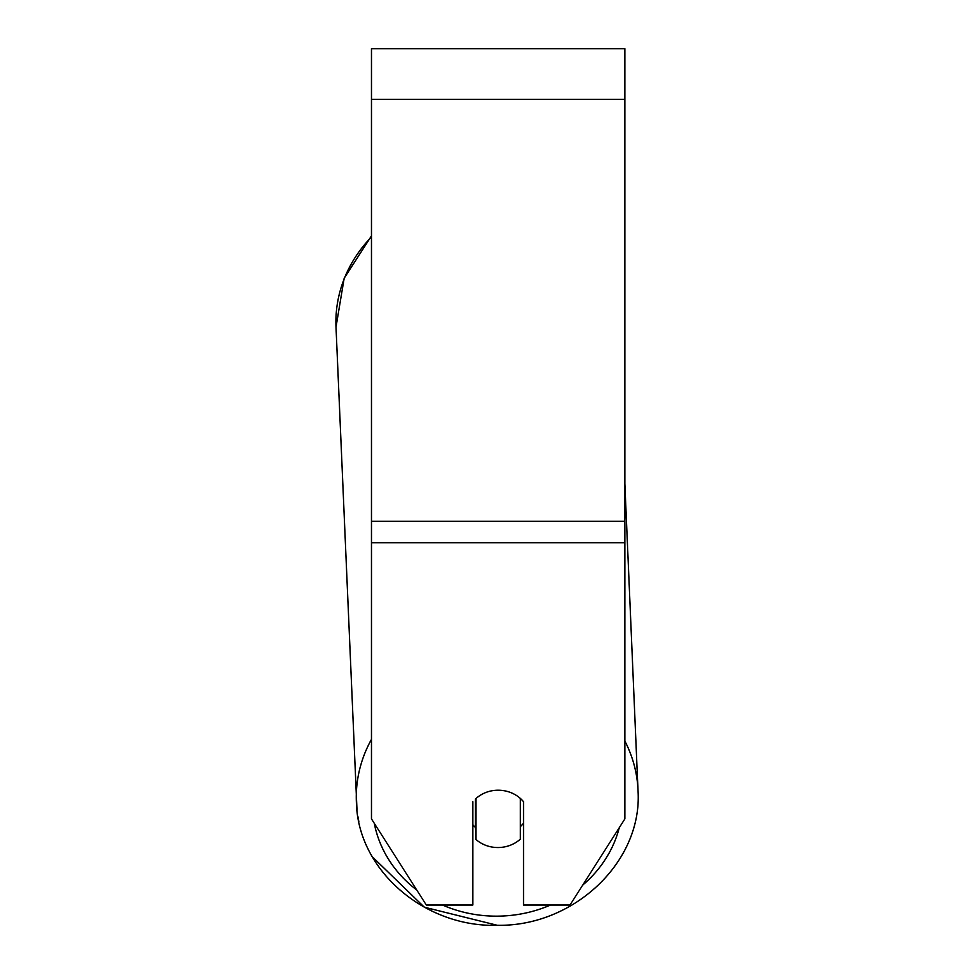 <?xml version="1.0" encoding="UTF-8"?>
<svg xmlns="http://www.w3.org/2000/svg" width="974" height="974" viewBox="0 0 974 974"><rect width="100%" height="100%" fill="white"/><g stroke="black" fill="none" stroke-linecap="round" stroke-linejoin="round"><path stroke-width="1.46" d="M520.335 798.412L520.335 839.162A31.667 28.696 -2.5 0 1 498.164 847.538A31.667 28.696 -2.5 0 1 476.006 839.503L476.006 798.51A31.667 28.696 -2.5 0 1 487.012 792.057A31.667 28.709 0 0 1 523.513 801.699L523.513 905.029L569.997 905.029L624.858 818.915L624.858 48.7L371.484 48.7L371.484 818.915L426.344 905.029L472.84 905.029L472.84 801.699M472.84 824.808A31.667 28.696 -2.5 0 0 475.482 827.462L476.006 839.503M523.513 823.164A31.667 28.696 -2.5 0 1 520.335 826.646M475.482 827.462L475.482 798.887M624.858 542.725L371.484 542.725M624.858 99.372L371.484 99.372M624.858 521.321L371.484 521.321M371.484 739.327A140.938 127.716 177.5 0 0 356.387 802.126C357.616 869.952 424.506 927.54 497.312 925.3C574.063 926.688 643.035 861.406 637.994 790.048A140.938 127.716 177.5 0 0 624.858 741.031M550.566 905.029A125.098 113.361 -2.5 0 1 497.483 916.157A125.098 113.361 -2.5 0 1 442.488 905.029M416.787 890.017A125.098 113.361 -2.5 0 1 374.284 823.298M357.008 810.149L336.006 327.045A140.938 127.716 -2.5 0 1 371.484 236.95M619.269 827.705A125.098 113.361 -2.5 0 1 582.671 885.135M336.006 327.045L344.163 278.272L371.484 235.854M624.858 483.761L637.994 790.048C643.047 861.393 574.076 926.688 497.312 925.3L424.311 907.184L372.226 856.67M358.834 821.557L357.884 816.516"/></g></svg>
